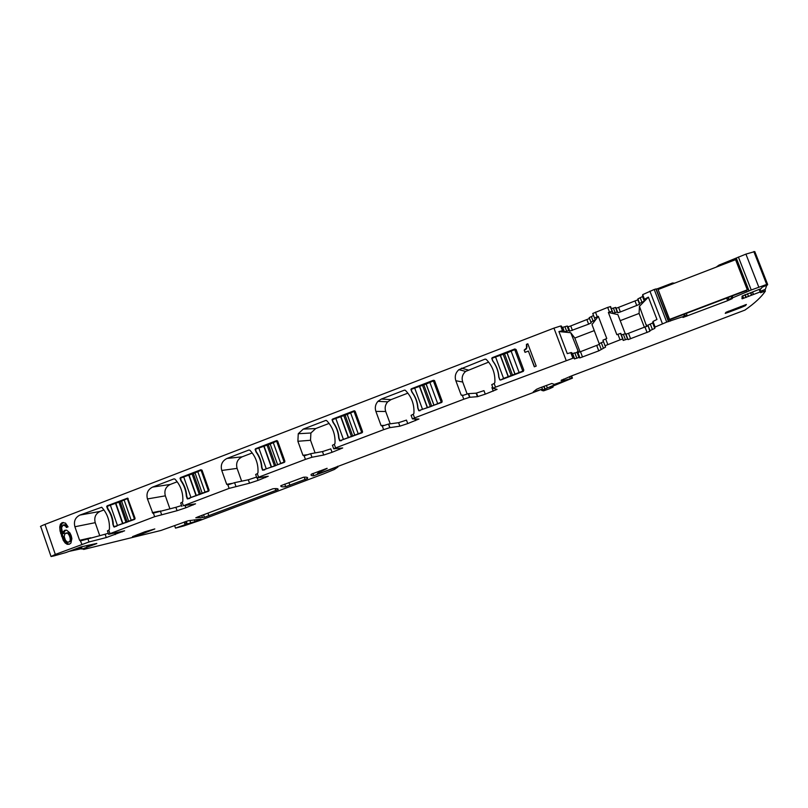 <?xml version="1.0" encoding="UTF-8"?>
<svg xmlns="http://www.w3.org/2000/svg" width="808" height="808" viewBox="0 0 808 808"><rect width="100%" height="100%" fill="white"/><g stroke="black" fill="none" stroke-linecap="round" stroke-linejoin="round"><path stroke-width="1.21" d="M760.53 292.496L760.752 291.769L760.136 291.951L742.128 298.809L742.097 296.112L761.116 288.618L762.116 287.234L767.59 284.87L766.691 284.446L751.248 289.991L728.826 299.414L728.099 297.536M674.66 283.143L672.509 283.002L657.914 288.577L658.247 289.466M716.11 267.175L719.009 265.095L719.332 265.933M767.59 284.345L754.773 251.571L745.915 254.116L719.009 265.095M561.358 325.998L564.196 331.886L568.802 330.533L567.115 326.058L562.489 327.392L560.691 325.988L553.945 328.129L44.975 524.392C41.147 525.897 39.754 526.665 40.784 526.695L50.965 556.268M567.115 326.058L568.135 326.775L570.741 325.947L589.497 318.504M593.526 315.494L589.183 317.665L591.224 322.897L588.618 324.149L586.931 319.705M625.23 333.684L617.878 314.615L608.363 312.454L609.454 312.029L607.697 307.404L592.749 313.464L595.274 319.948L590.89 322.15M607.697 307.404L610.585 306.586L613.02 313.231L617.453 311.939L615.736 307.434L613.393 308.07L615.11 312.585M611.121 308.727L613.393 308.07M617.837 312.777L616.13 308.313L637.845 299.839L639.562 304.323L620.362 311.959L617.837 312.777L617.453 311.939M640.209 297.728L641.946 302.263L644.289 301.091L644.461 299.263L642.693 294.637L642.552 296.546L637.876 298.899L637.845 299.839M642.693 294.637L654.197 289.476L666.731 322.099L687.042 315.282L686.335 313.413L686.982 315.423L682.922 317.281M668.59 321.513L656.076 288.951L654.197 289.476M668.731 321.635L656.227 289.123L657.914 288.577M103.939 509.929L100.051 511.424C95.556 513.716 93.94 517.474 95.223 522.675L74.892 526.755C73.568 521.352 75.235 517.453 79.891 515.08L101.707 507.242C107.323 513.444 109.898 520.827 109.403 529.391L108.797 530.189L109.999 533.654L108.636 534.32L124.604 530.785L106.282 537.562L105.121 534.219L108.272 533.28M44.975 524.392L55.318 554.429L88.981 541.966L106.282 537.562M55.318 554.429L51.045 556.52L53.974 555.914L65.882 552.551L81.042 546.885L96.778 543.43M81.446 546.764L82.224 549.006L96.819 543.552M82.224 549.006L86.729 548.117L83.628 549.44L160.974 530.462L188.234 520.736L201.192 519.13L195.001 521.635L194.364 519.857M186.002 521.413L186.931 524.038L195.001 521.635M186.931 524.038L175.498 528.119L183.507 526.028L200.142 520.372L323.463 473.932L334.391 469.458L337.946 466.994L336.532 467.226L313.635 475.781C311.363 475.841 310.585 475.316 311.292 474.225L327.089 468.307M319.382 471.044L319.766 472.114L327.149 468.418M319.766 472.114C317.029 473.508 316.716 474.013 318.817 473.639L542.36 389.082L533.25 391.93L536.573 389.274L539.855 387.86L551.803 383.497L554.399 384.366L561.459 381.851M561.459 381.901L541.714 390.416L543.582 390.86L549.703 388.658L553.106 387.062L549.884 387.335L572.428 378.144L562.328 380.932L561.075 380.447L571.236 376.023L744.905 310.11C754.733 303.242 761.57 296.879 765.398 291.031L760.611 292.708M682.982 317.453L727.665 300.667L732.311 298.596L728.826 299.414M655.106 327.018L652.975 321.463L652.672 322.937L654.773 328.412L655.106 327.018L666.731 322.099M654.773 328.412L650.016 330.593L649.885 331.28L647.935 325.149L650.016 330.593M563.085 330.563L558.934 331.553L567.277 353.621L571.387 352.53L574.417 358.924L579.003 357.479L579.912 357.904L598.768 350.864L605.586 347.097L605.03 345.743L620.059 339.835L622.928 338.946L623.14 340.431L627.553 339.047L628.089 339.623L649.885 331.28M573.468 358.035L495.506 387.163L493.112 388.264L497.082 389.375L485.275 394.153L477.437 396.678L476.134 393.163L483.972 390.648L485.275 394.153M407.737 423.574L399.879 426.169L398.596 422.685L406.464 420.109L407.737 423.574L418.958 419.019L412.423 418.928L414.565 417.918L463.782 399.223L469.569 397.304L477.437 396.678M399.879 426.169L398.596 422.685M332.038 452.298L323.725 455.035L322.473 451.581L330.795 448.874L332.038 452.298L342.703 447.965L333.714 448.824L335.613 447.925L383.628 429.674L389.769 427.654L399.647 426.21M257.247 477.952L258.106 480.356L268.226 476.235L256.914 478.013L258.58 477.195L305.434 459.388L311.939 457.257L323.695 455.035L322.473 451.581M329.098 423.412L315.696 428.563L310.898 433.007L310.524 440.279L297.879 441.279L302.929 455.278L304.101 455.843L310.656 453.712L311.959 457.257L310.656 453.712L322.453 451.591M258.106 480.356L249.531 483.194L248.309 479.78L256.58 477.074M185.204 505.859L185.87 507.767L195.546 503.828L183.396 505.757L229.129 488.386L249.531 483.194M185.87 507.767L177.073 510.696L175.881 507.313L181.578 505.535M109.999 533.654L154.641 516.686L177.073 510.696M740.552 306.545L740.956 307.585L745.43 305.656L746.37 304.475L725.978 312.302L725.251 313.383L728.745 312.201L728.351 311.191M740.956 307.585L728.745 312.201M142.572 533.745L154.813 528.937L144.895 531.775L132.522 536.643L137.592 535.411L142.572 533.745L142.228 532.785M204.454 517.271L278.134 489.577C278.447 488.608 276.71 488.345 272.902 488.789L197.94 516.867L195.788 517.807L204.454 517.271L203.566 514.746M280.831 485.719C280.527 486.78 282.133 487.093 285.648 486.669L307.424 478.548C308.181 477.397 306.889 476.962 303.566 477.225L280.831 485.719M747.309 289.83L669.569 319.382L658.086 289.527L735.553 259.681L747.309 289.83L746.733 290.456L669.872 319.675L670.408 321.069M760.207 290.557L759.641 289.214M764.822 289.557L765.398 291.031M83.416 548.834L83.618 549.41M105.121 534.219L80.416 540.936L79.588 540.32L74.892 526.755M175.881 507.313L152.863 513.242L147.45 498.94C146.086 493.476 147.793 489.537 152.561 487.103L173.983 478.861L174.902 479.073C180.659 485.325 183.295 492.779 182.79 501.455L182.164 502.263L183.396 505.757M248.309 479.78L234.593 482.659L227.836 484.881L226.684 484.325L221.756 470.458C220.362 464.933 222.109 460.934 226.987 458.459L248.935 450.006L249.874 450.218C255.772 456.52 258.469 464.055 257.964 472.832L257.318 473.65L258.58 477.195M297.879 441.279L298.263 433.724L303.242 429.109L325.725 420.453L326.695 420.665C332.734 427.008 335.502 434.623 334.977 443.511L334.32 444.349L335.613 447.925M389.769 427.654L388.456 424.069L382.265 426.099L381.063 425.533L375.882 411.383C374.69 407.626 375.377 404.283 377.942 401.334L381.386 399.031L404.424 390.153L405.414 390.365C411.615 396.758 414.443 404.465 413.908 413.464L413.231 414.312L414.565 417.918M469.579 397.304L468.226 393.678L462.388 395.597L461.156 395.031L455.843 380.73C454.51 376.397 455.53 372.71 458.904 369.67L485.113 359.095L486.123 359.308C492.486 365.751 495.385 373.538 494.839 382.649L494.142 383.517L495.506 387.163M492.375 357.611L514.837 348.965L516.09 349.531L523.816 370.125L523.241 371.387L500.728 379.962L499.788 379.831L498.768 377.084C498.354 371.135 496.365 365.802 492.789 361.075L491.759 358.338L492.375 357.611L493.153 357.924M418.746 410.696L441.612 402.475L442.178 401.223L434.643 380.851L433.411 380.285L411.514 388.719L410.919 389.436L411.908 392.143C415.403 396.819 417.342 402.101 417.746 407.979L418.746 410.696L419.958 410.716M339.693 440.804L362.004 432.785L362.55 431.553L355.197 411.403L354.005 410.838L332.633 419.059L332.058 419.766L333.027 422.443C336.431 427.089 338.32 432.31 338.714 438.118L339.693 440.804L341.34 440.653M262.56 470.175L284.325 462.358L284.86 461.146L277.7 441.208L276.528 440.643L255.681 448.672L255.106 449.359L256.055 452.015C259.378 456.611 261.226 461.782 261.61 467.519L262.56 470.175L264.62 469.872M187.284 498.849L208.535 491.224L209.05 490.032L202.061 470.296L200.919 469.731L180.568 477.568L180.012 478.245L180.931 480.871C184.173 485.436 185.981 490.547 186.355 496.213L187.284 498.849L189.728 498.385M113.787 526.836L134.542 519.403L135.047 518.221L127.664 498.122L107.232 505.778L106.686 506.444L107.595 509.05C110.757 513.565 112.524 518.635 112.888 524.23L113.787 526.836L116.605 526.23M525.028 352.349L528.392 351.056L534.31 366.812L536.209 366.085L527.836 343.804L526.422 344.349L526.513 348.026L524.18 350.096L525.028 352.349M65.69 526.149L66.397 527.503L68.054 526.866L65.468 523.089L62.155 522.635L60.438 524.17L59.742 526.978L60.065 530.977L63.226 540.259L65.155 542.976L67.215 544.329L69.367 544.218L70.922 543.047L71.882 538.582L71.205 535.623L69.912 532.896L66.609 530.159L64.832 530.27L63.337 531.523L62.67 533.704L61.559 527.735L63.014 525.038L65.69 526.149L66.983 525.897L67.589 527.048M568.802 330.533L569.569 331.209L567.893 326.765M588.618 324.149L569.569 331.209M599.172 343.663L591.991 324.553L598.324 316.322L594.506 318.069M620.059 339.835L617.938 334.27L616.837 334.694L608.363 312.454M598.324 316.322L606.768 338.522L602.92 340.198L605.03 345.743M609.454 312.029L612.343 311.201M641.946 302.263L639.603 303.424L639.562 304.323M644.461 299.263L648.38 297.132L639.451 306.333L639.077 313.443L620.19 320.675M652.975 321.463L656.955 319.463L648.38 297.132M658.086 289.527L669.388 319.857L669.872 319.675M652.672 322.937L647.935 325.149M628.089 339.623L626.028 334.249L647.814 325.876M621.14 334.997L625.725 333.613L627.796 339.037M617.938 334.27L620.807 333.391L622.928 338.946M603.495 341.703L599.092 343.743L601.142 349.157M599.324 344.37L580.487 351.692L572.609 353.49L574.66 358.904M571.387 352.53L572.609 353.49M493.102 388.234L491.749 384.628L494.142 383.517M492.749 387.305L491.921 387.618L493.234 391.133M467.135 393.961L462.711 382.033C461.419 377.871 462.408 374.326 465.65 371.407L488.658 362.105M468.226 393.678L476.134 393.163M412.403 418.867L411.1 415.322L413.231 414.312M390.224 423.826L385.709 411.504C384.558 407.899 385.224 404.677 387.689 401.839L391.011 399.627L407.878 393.142M388.456 424.069L398.364 422.725M333.694 448.753L332.421 445.259L334.32 444.349M315.09 452.914L310.524 440.279M256.883 477.912L255.651 474.478L257.318 473.65M241.653 481.174L237.087 468.377C235.744 463.065 237.431 459.217 242.148 456.823L252.227 452.955M181.881 506.404L180.689 503.01L182.164 502.263M169.872 508.707L165.337 495.839C164.034 490.577 165.68 486.78 170.276 484.436L177.194 481.78M108.605 534.24L107.434 530.866L108.797 530.189M99.697 535.563L95.223 522.675M491.759 358.338L495.567 356.984L503.576 378.427L522.796 371.104L514.736 349.622L516.484 350.571M499.788 379.831L500.516 380.012M410.919 389.436L414.696 388.093L422.503 409.303L430.401 406.707L441.239 402.162L433.391 380.911L434.744 381.134M411.908 392.143L412.141 392.163C415.615 396.829 417.554 402.091 417.948 407.949L418.948 410.656L422.503 409.303M333.027 422.443L333.31 422.433C336.704 427.068 338.592 432.28 338.986 438.057L339.956 440.744L361.701 432.462L354.045 411.424L355.217 411.434M255.106 449.359L258.833 448.046L266.266 468.802L274.548 466.054L284.103 462.014L276.629 441.198L277.659 441.118M256.055 452.015L256.399 451.975C259.711 456.571 261.55 461.721 261.933 467.438L262.883 470.094L266.266 468.802M180.931 480.871L181.335 480.81C184.557 485.376 186.365 490.466 186.739 496.122L187.658 498.738L208.373 490.85L201.081 470.256L201.99 470.145M106.686 506.444L107.222 506.353M112.888 524.23L114.221 526.715L134.441 519.009L127.321 498.627L128.129 498.496M528.392 351.056L534.482 366.741M524.18 350.096L525.21 352.278M525.665 349.228L524.442 350.248M526.513 348.026L525.927 349.389M526.776 346.44L526.776 348.187M526.422 344.349L527.038 346.602M527.927 344.046L526.685 344.521M64.892 525.301L66.185 525.048L66.983 525.897M63.994 524.937L66.185 525.048M63.014 525.038L65.286 524.685M62.67 533.704L63.973 533.432L64.64 531.25L63.337 531.523M65.892 530.21L64.64 531.25M67.215 544.329L69.7 543.966M65.155 542.976L66.458 542.683L68.498 544.026M63.226 540.259L64.529 539.976L66.458 542.683M61.479 536.118L62.782 535.845L64.529 539.976M60.63 533.432L61.933 533.169L62.782 535.845M60.065 530.977L61.378 530.715L61.933 533.169M59.742 526.978L61.044 526.725L61.378 530.715M60.438 524.17L61.741 523.927L61.044 526.725M63.357 522.473L61.741 523.927M558.934 331.553L570.731 332.714L574.821 338.047L594.294 330.593M71.023 536.35L71.013 541.188L67.64 542.269L65.519 540.411L64.226 536.674L64.761 533.856L68.155 532.785L71.023 536.35L69.74 536.633L70.205 538.623L71.488 538.34M580.053 351.854L574.821 338.047M570.731 332.714L578.619 352.359M644.41 327.371L639.077 313.443M625.776 334.411L626.281 334.896M639.451 306.333L646.663 326.483M70.205 538.623L70.195 540.249L71.488 539.966M70.195 540.249L69.73 541.481L71.013 541.188M69.73 541.481L68.821 542.158M65.761 533.108L68.155 532.785M66.862 533.058L69.225 533.361M67.933 533.623L68.922 534.846L70.205 534.573M68.922 534.846L69.74 536.633M127.321 498.627L121.594 501.122L128.664 521.372M113.312 524.119C112.948 518.534 111.191 513.484 108.05 508.979L107.141 506.384L110.363 505.151L117.453 525.483M121.634 501.223L110.363 505.151M135.037 518.888L134.441 519.009M116.796 526.16L114.221 526.715M201.081 470.256L195.001 472.892L202.252 493.385M181.335 480.821L180.416 478.205L183.709 476.942L190.961 497.486M195.031 472.963L183.709 476.942M209.03 490.739L208.373 490.85M189.9 498.324L187.658 498.738M514.736 349.622L507 352.945L515.009 374.346M507 352.945L495.567 356.984M523.362 371.337L522.796 371.104M508.272 376.881L500.273 355.49L508.262 376.881M500.627 379.992L503.576 378.427M491.931 358.388L492.951 361.115C496.516 365.832 498.496 371.145 498.91 377.073L499.93 379.81M433.391 380.911L426.099 384.063L433.916 405.232M426.099 384.063L414.696 388.093M441.986 402.212L441.239 402.162M420.069 410.676L418.948 410.656M411.151 389.456L412.141 392.163M354.045 411.424L347.188 414.403L354.813 435.35M333.32 422.443L332.351 419.766L335.805 418.433L343.43 439.421M347.188 414.403L335.805 418.433M362.459 432.411L361.701 432.462M341.471 440.602L339.956 440.744M276.629 441.198L270.185 444.016L277.629 464.711M277.629 464.741L270.185 444.016L258.833 448.046M284.82 461.913L284.103 462.014M264.761 469.812L262.883 470.094M255.459 449.339L256.409 451.985M760.126 290.456L760.601 288.82M766.731 285.305L765.327 289.365L760.469 291.234M766.479 283.911L767.317 283.588L755.692 253.863L754.864 254.187M74.356 549.49L81.547 547.955M69.357 551.319L81.78 548.622M745.915 254.116L758.803 287.123M686.699 316.221L686.487 315.655M727.665 300.667L726.665 298.091M728.695 299.576L727.927 297.607M728.866 299.394L728.139 297.526M731.169 296.374L731.735 297.819M719.989 264.65L720.332 265.549M732.169 295.991L732.715 297.405M734.007 259.247L734.361 260.136M746.239 290.648L746.794 292.052M736.128 258.227L748.945 291.102M736.26 258.035L749.087 290.941M738.391 257.015L751.248 289.991M742.784 298.617L742.047 296.698M743.653 298.334L742.653 295.768M745.925 297.526L744.855 294.789M746.249 297.405L745.178 294.657M748.531 296.455L747.481 293.759M751.41 295.173L750.47 292.759M751.743 295.031L750.814 292.647M753.329 294.425L752.43 292.112M753.47 294.375L752.571 292.062M759.146 289.416L760.136 291.951M760.237 290.436L760.752 291.759M761.722 290.759L762.257 292.142M763.095 290.224L763.631 291.607M541.36 389.476L541.693 390.355M546.39 385.396L547.299 387.82M541.754 387.143L542.34 388.709M543.814 386.365L544.43 388.012M544.026 386.285L544.713 388.093M304.404 455.096L304.606 455.661M312.827 473.528L313.635 475.781M337.572 466.287L337.835 466.994M337.673 466.256L337.946 466.994M184.184 522.059L185.052 524.513M184.557 521.918L185.436 524.402M81.204 546.834L81.992 549.107M87.092 547.067L86.577 545.582M87.203 547.026L86.698 545.562M88.547 546.521L88.102 545.259M88.87 546.41L88.446 545.188M92.253 545.309L91.96 544.451M94.506 544.521L94.314 543.956M94.778 544.42L94.597 543.895M80.416 540.936L81.921 544.319M153.419 513.201L154.641 516.686M227.876 484.861L229.129 488.386M304.151 455.833L305.434 459.388M382.315 426.079L383.628 429.674M462.439 395.577L463.782 399.223M553.945 328.129L566.115 360.338M562.489 327.392L564.196 331.886M564.933 326.725L566.63 331.209M569.054 330.543L567.357 326.058M572.418 330.381L570.741 325.947M591.355 316.554L593.072 321.059M595.466 312.12L597.223 316.736M607.788 344.501L605.667 338.946M618.655 307.495L620.362 311.959M635.088 301.172L636.795 305.646M637.876 298.899L639.603 303.424M644.289 301.091L642.552 296.546M662.419 323.735L649.895 291.132M671.68 283.275L672.014 284.163M683.679 314.423L684.225 315.827M672.559 283.002L672.882 283.83M684.548 314.1L685.103 315.534M207.919 513.1L208.868 515.797M275.164 488.587L275.871 490.547M277.901 488.931L278.134 489.577M284.729 484.113L285.648 486.669M288.921 482.538L289.9 485.265M304.222 477.174L305.071 479.548M306.989 477.336L307.424 478.548M115.292 534.563L114.736 532.967M87.789 538.532L88.981 541.966M189.87 520.443L190.799 523.059M187.254 523.988L186.315 521.312M551.167 386.759L551.47 387.557M550.692 386.951L550.975 387.689M571.579 375.892L572.428 378.144M571.205 376.033L571.872 377.811M569.529 376.669L570.145 378.316M563.428 379.164L563.913 380.447M561.772 379.932L562.156 380.952M652.389 329.502L650.299 324.048M645.026 327.139L647.087 332.522M630.604 338.784L628.543 333.411M625.473 339.734L623.392 334.29M603.364 348.127L601.303 342.703M598.768 350.864L596.738 345.511M582.507 357.035L580.487 351.692M579.679 357.924L577.659 352.571M579.245 357.459L577.205 352.076M576.841 358.186L574.791 352.793M572.367 353.51L574.417 358.924M468.559 393.617L469.913 397.243M415.514 420.625L414.898 418.958M388.648 424.038L389.961 427.624M339.623 449.42L339.219 448.299M265.519 477.548L265.216 476.71M234.593 482.659L235.845 486.174M193.112 505.02L192.88 504.354M160.317 510.929L161.539 514.403M122.372 531.876L122.17 531.321M745.117 304.858L745.43 305.656M137.32 534.644L137.592 535.411M90.779 537.785L79.588 540.32M100.051 511.424L79.891 515.08M159.075 511.262L152.257 512.656M165.337 495.839L147.45 498.94M170.276 484.436L152.561 487.103M232.017 483.406L226.684 484.315M237.087 468.377L221.756 470.458M242.148 456.823L226.987 458.459M307.08 454.773L302.929 455.278M315.696 428.563L303.242 429.109M325.725 420.453L326.341 420.443M384.164 425.392L381.063 425.533M385.709 411.504L375.882 411.383M391.011 399.627L381.386 399.031M404.424 390.153L405.273 390.244M463.257 395.274L461.156 395.031M462.711 382.033L455.843 380.73M468.135 369.993L461.479 368.196M485.113 359.095L486.416 359.59M514.837 348.965L516.161 349.692M411.514 388.719L412.716 388.86M433.411 380.285L434.371 380.457M332.633 419.059L334.249 419.039M354.005 410.838L354.682 410.848M255.681 448.672L257.681 448.49M276.528 440.643L277.033 440.613M180.568 477.568L182.931 477.235M107.232 505.778L109.949 505.303M578.77 352.308L577.68 351.066M646.552 324.846L646.289 326.634M124.078 499.869L131.199 520.241M115.564 503.435L122.644 523.736M115.877 503.354L122.957 523.645M118.988 502.334L126.058 522.594M120.18 501.879L127.25 522.14M197.758 471.529L205.05 492.123M188.819 475.266L196.071 495.769M189.112 475.195L196.364 495.688M192.173 474.195L199.414 494.668M193.385 473.73L200.637 494.203M511.08 351.026L519.12 372.508M507.091 352.874L515.1 374.276M500.465 355.459L508.464 376.841L500.475 355.459M503.283 354.56L511.272 375.912M504.616 354.045L512.615 375.407M429.816 382.275L437.663 403.525M426.159 383.992L433.977 405.172M419.514 386.547L427.311 407.707M419.736 386.507L427.533 407.656M422.614 385.588L430.401 406.707M423.917 385.083L431.714 406.212M350.561 412.767L358.217 433.785M347.218 414.353L354.843 435.31M340.734 416.847L348.339 437.784M340.976 416.797L348.581 437.724M343.915 415.847L351.52 436.744M345.198 415.352L352.793 436.259M273.235 442.501L280.699 463.307M263.863 446.41L271.286 467.125M264.125 446.349L271.549 467.054M267.125 445.37L274.548 466.054M268.377 444.895L275.791 465.58M753.824 251.541L766.691 284.446M741.906 298.253L742.128 298.809M760.166 290.446L760.682 291.769M764.711 289.607L765.277 291.052M543.744 386.396L544.35 388.022M312.979 473.468L313.807 475.761M174.629 525.655L175.467 528.018M81.174 546.844L81.962 549.127M560.691 325.988L562.429 330.563M570.751 352.581L572.832 358.096M562.742 327.392L564.438 331.886M569.812 331.219L568.135 326.775M612.06 311.191L610.303 306.575M612.454 311.757L613.02 313.231M617.201 311.928L615.474 307.424M655.884 288.931L668.418 321.534M672.509 283.002L672.832 283.85M684.497 314.12L685.053 315.544M201.768 515.423L202.535 517.605M284.78 484.103L285.699 486.669M186.082 521.392L187.012 524.038M185.85 521.463L186.769 524.049M552.753 386.123L553.106 387.062M550.743 386.921L551.026 387.689M571.054 376.094L571.71 377.831M561.924 379.861L562.328 380.932M627.553 339.047L625.473 333.623M622.978 339.35L623.382 340.41M622.655 338.966L620.534 333.401M579.912 357.904L577.892 352.561M579.003 357.479L576.962 352.086M477.841 396.617L476.538 393.102M153.853 513.04L152.863 513.242M231.926 483.426L226.684 484.325M310.898 433.007L298.263 433.724M387.689 401.839L377.942 401.334M465.65 371.407L458.904 369.67M492.143 357.732L492.87 358.025M411.211 388.901L412.282 389.022M332.219 419.392L333.381 419.372M187.355 498.9L189.385 498.516M114.261 527.038L114.797 526.917"/></g></svg>
